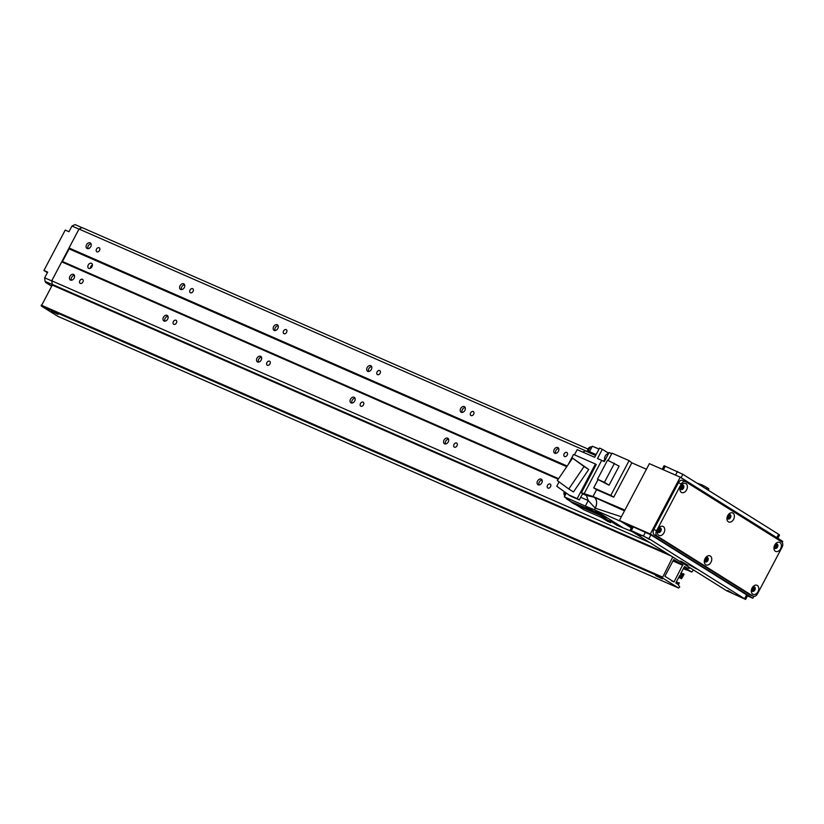 <?xml version="1.0" encoding="UTF-8"?>
<svg xmlns="http://www.w3.org/2000/svg" width="824" height="824" viewBox="0 0 824 824"><rect width="100%" height="100%" fill="white"/><g stroke="black" fill="none" stroke-linecap="round" stroke-linejoin="round"><path stroke-width="1.24" d="M87.983 248.683A3.224 2.287 122.1 0 1 88.425 245.552A3.224 2.287 122.1 0 1 91.042 243.78M90.156 242.853A3.224 2.287 122.1 0 1 90.362 242.967A3.224 2.287 122.1 0 1 90.599 246.912A3.224 2.287 122.1 0 1 86.953 248.426A3.224 2.287 122.1 0 1 86.633 244.625A3.224 2.287 122.1 0 1 90.156 242.853M73.511 274.423A3.224 2.287 122.1 0 1 73.727 274.526A3.224 2.287 122.1 0 1 73.954 278.471A3.224 2.287 122.1 0 1 70.308 279.985A3.224 2.287 122.1 0 1 69.989 276.195A3.224 2.287 122.1 0 1 73.511 274.423M71.338 280.242A3.224 2.287 122.1 0 1 71.791 277.122A3.224 2.287 122.1 0 1 74.407 275.35M181.507 289.615A3.224 2.287 122.1 0 1 181.96 286.494A3.224 2.287 122.1 0 1 184.576 284.723M183.69 283.796A3.224 2.287 122.1 0 1 183.896 283.909A3.224 2.287 122.1 0 1 184.123 287.844A3.224 2.287 122.1 0 1 180.477 289.368A3.224 2.287 122.1 0 1 180.168 285.567A3.224 2.287 122.1 0 1 183.69 283.796M167.045 315.355A3.224 2.287 122.1 0 1 167.262 315.468A3.224 2.287 122.1 0 1 167.488 319.413A3.224 2.287 122.1 0 1 163.842 320.927A3.224 2.287 122.1 0 1 163.523 317.127A3.224 2.287 122.1 0 1 167.045 315.355M164.872 321.185A3.224 2.287 122.1 0 1 165.315 318.054A3.224 2.287 122.1 0 1 167.931 316.282M275.041 330.558A3.224 2.287 122.1 0 1 275.494 327.437A3.224 2.287 122.1 0 1 278.11 325.665M277.214 324.738A3.224 2.287 122.1 0 1 277.431 324.841A3.224 2.287 122.1 0 1 277.657 328.786A3.224 2.287 122.1 0 1 274.011 330.3A3.224 2.287 122.1 0 1 273.702 326.51A3.224 2.287 122.1 0 1 277.214 324.738M260.58 356.298A3.224 2.287 122.1 0 1 260.786 356.411A3.224 2.287 122.1 0 1 261.012 360.356A3.224 2.287 122.1 0 1 257.366 361.87A3.224 2.287 122.1 0 1 257.057 358.069A3.224 2.287 122.1 0 1 260.58 356.298M258.396 362.127A3.224 2.287 122.1 0 1 258.849 358.996A3.224 2.287 122.1 0 1 261.466 357.225M368.575 371.5A3.224 2.287 122.1 0 1 369.028 368.369A3.224 2.287 122.1 0 1 371.645 366.598M370.748 365.671A3.224 2.287 122.1 0 1 370.965 365.784A3.224 2.287 122.1 0 1 371.191 369.729A3.224 2.287 122.1 0 1 367.545 371.243A3.224 2.287 122.1 0 1 367.226 367.442A3.224 2.287 122.1 0 1 370.748 365.671M354.104 397.24A3.224 2.287 122.1 0 1 354.32 397.353A3.224 2.287 122.1 0 1 354.547 401.288A3.224 2.287 122.1 0 1 350.9 402.812A3.224 2.287 122.1 0 1 350.591 399.012A3.224 2.287 122.1 0 1 354.104 397.24M351.93 403.06A3.224 2.287 122.1 0 1 352.384 399.939A3.224 2.287 122.1 0 1 355 398.167M462.099 412.443A3.224 2.287 122.1 0 1 462.552 409.312A3.224 2.287 122.1 0 1 465.169 407.54M464.283 406.613A3.224 2.287 122.1 0 1 464.489 406.726A3.224 2.287 122.1 0 1 464.715 410.671A3.224 2.287 122.1 0 1 461.069 412.185A3.224 2.287 122.1 0 1 460.76 408.385A3.224 2.287 122.1 0 1 464.283 406.613M447.638 438.183A3.224 2.287 122.1 0 1 447.854 438.286A3.224 2.287 122.1 0 1 448.081 442.231A3.224 2.287 122.1 0 1 444.435 443.745A3.224 2.287 122.1 0 1 444.115 439.954A3.224 2.287 122.1 0 1 447.638 438.183M445.465 444.002A3.224 2.287 122.1 0 1 445.918 440.881A3.224 2.287 122.1 0 1 448.534 439.11M555.634 453.375A3.224 2.287 122.1 0 1 556.087 450.254A3.224 2.287 122.1 0 1 558.703 448.483M557.817 447.556A3.224 2.287 122.1 0 1 558.023 447.669A3.224 2.287 122.1 0 1 558.25 451.603A3.224 2.287 122.1 0 1 554.604 453.128A3.224 2.287 122.1 0 1 554.294 449.327A3.224 2.287 122.1 0 1 557.817 447.556M541.172 479.115A3.224 2.287 122.1 0 1 541.378 479.228A3.224 2.287 122.1 0 1 541.605 483.173A3.224 2.287 122.1 0 1 537.959 484.687A3.224 2.287 122.1 0 1 537.65 480.886A3.224 2.287 122.1 0 1 541.172 479.115M538.989 484.945A3.224 2.287 122.1 0 1 539.442 481.813A3.224 2.287 122.1 0 1 542.058 480.042M80.288 283.404A2.317 1.648 122.1 0 1 80.134 283.322A2.317 1.648 122.1 0 1 79.969 280.479A2.317 1.648 122.1 0 1 82.596 279.387A2.317 1.648 122.1 0 1 82.822 282.127A2.317 1.648 122.1 0 1 80.288 283.404M96.933 251.835A2.317 1.648 122.1 0 1 96.779 251.753A2.317 1.648 122.1 0 1 96.614 248.92A2.317 1.648 122.1 0 1 99.24 247.818A2.317 1.648 122.1 0 1 99.467 250.558A2.317 1.648 122.1 0 1 96.933 251.835M173.823 324.337A2.317 1.648 122.1 0 1 173.668 324.254A2.317 1.648 122.1 0 1 173.504 321.422A2.317 1.648 122.1 0 1 176.13 320.33A2.317 1.648 122.1 0 1 176.357 323.059A2.317 1.648 122.1 0 1 173.823 324.337M190.468 292.778A2.317 1.648 122.1 0 1 190.313 292.695A2.317 1.648 122.1 0 1 190.148 289.852A2.317 1.648 122.1 0 1 192.775 288.761A2.317 1.648 122.1 0 1 193.001 291.5A2.317 1.648 122.1 0 1 190.468 292.778M267.357 365.279A2.317 1.648 122.1 0 1 267.203 365.197A2.317 1.648 122.1 0 1 267.038 362.354A2.317 1.648 122.1 0 1 269.664 361.262A2.317 1.648 122.1 0 1 269.891 364.002A2.317 1.648 122.1 0 1 267.357 365.279M283.992 333.72A2.317 1.648 122.1 0 1 283.837 333.638A2.317 1.648 122.1 0 1 283.683 330.795A2.317 1.648 122.1 0 1 286.309 329.703A2.317 1.648 122.1 0 1 286.536 332.443A2.317 1.648 122.1 0 1 283.992 333.72M360.881 406.222A2.317 1.648 122.1 0 1 360.727 406.139A2.317 1.648 122.1 0 1 360.572 403.297A2.317 1.648 122.1 0 1 363.199 402.205A2.317 1.648 122.1 0 1 363.425 404.945A2.317 1.648 122.1 0 1 360.881 406.222M377.526 374.652A2.317 1.648 122.1 0 1 377.371 374.57A2.317 1.648 122.1 0 1 377.207 371.737A2.317 1.648 122.1 0 1 379.833 370.646A2.317 1.648 122.1 0 1 380.06 373.375A2.317 1.648 122.1 0 1 377.526 374.652M454.415 447.164A2.317 1.648 122.1 0 1 454.261 447.082A2.317 1.648 122.1 0 1 454.096 444.239A2.317 1.648 122.1 0 1 456.723 443.147A2.317 1.648 122.1 0 1 456.949 445.887A2.317 1.648 122.1 0 1 454.415 447.164M471.06 415.595A2.317 1.648 122.1 0 1 470.906 415.512A2.317 1.648 122.1 0 1 470.741 412.669A2.317 1.648 122.1 0 1 473.367 411.578A2.317 1.648 122.1 0 1 473.594 414.317A2.317 1.648 122.1 0 1 471.06 415.595M547.95 488.096A2.317 1.648 122.1 0 1 547.795 488.014A2.317 1.648 122.1 0 1 547.63 485.182A2.317 1.648 122.1 0 1 550.257 484.09A2.317 1.648 122.1 0 1 550.484 486.819A2.317 1.648 122.1 0 1 547.95 488.096M564.584 456.537A2.317 1.648 122.1 0 1 564.44 456.455A2.317 1.648 122.1 0 1 564.275 453.612A2.317 1.648 122.1 0 1 566.902 452.52A2.317 1.648 122.1 0 1 567.128 455.26A2.317 1.648 122.1 0 1 564.584 456.537M92.412 265.019A2.863 2.029 -57.9 0 0 90.383 268.264M88.786 268.367A2.863 2.029 122.1 0 1 88.601 268.264A2.863 2.029 122.1 0 1 88.395 264.762A2.863 2.029 122.1 0 1 91.639 263.412A2.863 2.029 122.1 0 1 91.917 266.791A2.863 2.029 122.1 0 1 88.786 268.367M52.283 284.517L51.727 280.809L79.022 229.041L82.06 227.589L588.017 449.049M587.728 451.717L79.022 229.041M567.19 466.034L69.031 247.983M566.737 466.693L69.123 248.879L62.47 261.507L558.6 478.672M558.239 479.208L61.707 261.867M649.796 542.594L51.727 280.809M47.339 272.62L47.39 272.641A4.295 3.008 113.6 0 0 47.339 272.62L43.919 270.478L47.668 272.116L44.671 277.801L45.052 281.396L52.221 284.538M45.052 281.396L49.316 284.074L45.578 282.436L51.273 286M43.919 270.478L65.23 230.081L68.969 231.719L71.966 226.034L75.005 224.581L81.967 227.63M45.578 282.436L45.856 281.911M44.671 277.801L51.737 280.891M71.966 226.034L78.98 229.113M662.29 578.87L655.688 575.646L662.29 578.87M58.071 314.408L51.469 311.173L58.071 314.408M664.886 576.254L673.682 559.589L682.766 564.78L674.032 581.981L664.886 576.254M57.629 316.22L41.293 306.013L52.561 284.527L667.543 553.707M672.775 556.993L662.341 577.851L678.585 588.027L679.738 586.904L678.43 585.071L679.306 582.764L677.452 584.206L675.907 582.743L679.707 575.543L681.613 576.234L681.469 578.736L684.023 574.472L683.601 573.7L682.107 575.368L680.572 573.906L684.363 566.706L686.268 567.396L686.124 569.899L687.484 567.901L689.163 568.447L689.863 567.695M686.505 569.755L691.769 572.052L693.447 569.94M686.897 569.003L691.769 572.052M702.172 486.397L702.676 485.151L696.795 483.029M702.645 485.233L707.466 487.849L706.642 489.188M708.228 490.187L708.867 488.972L707.466 487.849M706.281 488.962L707.064 487.736M632.43 531.717L617.155 525.382L610.996 521.52L604.383 518.78L610.625 522.684L607.824 521.458L601.582 517.544L584.092 509.891L575.533 504.535M585.349 506.06L588.243 500.57L585.349 506.06L594.392 509.809L595.258 508.171L594.392 509.809L607.607 518.08A28.912 20.26 -66.4 0 1 607.576 518.069A28.912 20.26 -66.4 0 1 602.725 515.021L570.538 501.404A29.334 20.559 113.6 0 0 574.73 504.175L599.233 514.907A29.334 20.559 -66.3 0 1 595.041 512.126L585.349 506.06L564.306 496.841L569.858 500.322L566.397 498.808L566.654 498.314M621.378 516.772L595.258 508.171A8.734 6.118 113.6 0 0 594.104 497.202L586.379 495.461L588.243 500.57L595.258 508.171C597.41 503.299 597.029 499.643 594.104 497.202L624.499 510.839M570.538 501.404L566.397 498.808M568.23 494.668L577.202 498.592L595.433 463.994L596.288 464.53L581.373 492.824L582.661 493.627L579.334 499.921L570.373 496.007L556.766 486.242L559.074 481.875M568.251 464.458L573.545 454.415L595.433 463.994M574.472 454.817L577.202 449.647L594.691 457.299L599.553 448.081L602.354 449.317L597.493 458.525L601.705 460.369L583.989 493.967L586.379 495.461L582.568 493.792M588.799 452.397L585.339 450.882A28.984 20.312 113.6 0 0 582.764 452.077M599.233 514.907A29.334 20.559 -66.3 0 0 599.924 515.185L607.607 518.08L599.924 515.185L608.596 520.614M607.607 518.08L622.264 527.267M631.823 462.841L613.715 497.181L610.811 495.358L629.114 460.637L631.823 462.841L646.438 469.237M613.715 497.181L596.597 489.683L593.002 496.512L624.891 510.097M592.992 496.512L581.373 492.824M611.666 453.777L609.111 452.469L604.311 461.564L601.705 460.369M580.724 497.284L588.243 500.57M564.306 496.841L566.232 493.195M565.089 492.361A4.295 3.008 113.6 0 0 564.873 495.77M564.275 491.763A3.224 2.256 113.6 0 0 564.801 495.512M573.473 491.949L588.748 469.474L572.567 458.103L584.051 466.528L568.776 489.003L573.473 491.949M577.202 498.592L579.334 499.921M588.748 469.474L584.051 466.528M568.776 489.003L557.302 480.577L572.567 458.103M596.123 454.58L589.49 451.676A1.432 0.999 -66.4 0 1 588.697 452.438L595.649 455.487M589.49 451.676L592.353 446.227L598.996 449.132M599.048 449.039L595.134 447.329A4.532 3.172 113.6 0 0 594.454 447.144M608.565 453.2L602.354 449.317M604.888 460.07A28.984 20.312 113.6 0 0 603.034 460.977M608.442 453.725A4.007 2.812 113.6 0 0 605.228 456.063A4.007 2.812 113.6 0 0 604.991 460.276M592.137 446.649A4.295 3.008 113.6 0 0 588.408 452.222M591.076 446.999A3.224 2.256 113.6 0 0 588.346 448.462A3.224 2.256 113.6 0 0 587.811 451.964M596.597 489.683L593.692 487.87L598.049 479.609M608.143 460.451L611.995 453.149L629.114 460.637M610.811 495.358L593.692 487.87M619.112 466.127L609.06 485.192L597.472 479.249L607.525 460.183L619.112 466.127M614.498 463.232L604.445 482.298L609.06 485.192M604.445 482.298L597.472 479.249M594.392 509.809L621.141 521.551M610.625 522.684L611.181 521.633M680.264 487.231A2.431 1.71 113.6 0 0 681.046 489.528A2.431 1.71 113.6 0 0 683.477 488.21A2.431 1.71 113.6 0 0 683.003 485.068A2.431 1.71 113.6 0 0 680.779 486.047M686.608 489.858A4.934 3.461 -66.4 0 1 681.819 492.587A4.934 3.461 -66.4 0 1 680.181 487.499A4.934 3.461 -66.4 0 1 680.923 485.799A4.934 3.461 -66.4 0 1 686.083 483.739A4.934 3.461 -66.4 0 1 686.608 489.858M680.542 489.106A2.431 1.71 113.6 0 0 682.313 487.695A2.431 1.71 113.6 0 0 682.344 484.976M704.633 559.609A2.431 1.71 113.6 0 0 705.426 561.896A2.431 1.71 113.6 0 0 707.847 560.577A2.431 1.71 113.6 0 0 707.373 557.446A2.431 1.71 113.6 0 0 705.148 558.414M710.978 562.236A4.934 3.461 -66.4 0 1 706.189 564.965A4.934 3.461 -66.4 0 1 704.551 559.867A4.934 3.461 -66.4 0 1 705.293 558.178A4.934 3.461 -66.4 0 1 710.453 556.118A4.934 3.461 -66.4 0 1 710.978 562.236M704.911 561.484A2.431 1.71 113.6 0 0 706.683 560.073A2.431 1.71 113.6 0 0 706.714 557.343M727.262 516.679A2.431 1.71 113.6 0 0 728.056 518.976A2.431 1.71 113.6 0 0 730.486 517.657A2.431 1.71 113.6 0 0 730.002 514.516A2.431 1.71 113.6 0 0 727.788 515.494M733.618 519.305A4.934 3.461 -66.4 0 1 728.828 522.035A4.934 3.461 -66.4 0 1 727.18 516.947A4.934 3.461 -66.4 0 1 727.922 515.247A4.934 3.461 -66.4 0 1 733.082 513.187A4.934 3.461 -66.4 0 1 733.618 519.305M727.541 518.553A2.431 1.71 113.6 0 0 729.312 517.142A2.431 1.71 113.6 0 0 729.353 514.423M751.632 589.047A2.431 1.71 113.6 0 0 752.425 591.344A2.431 1.71 113.6 0 0 754.856 590.025A2.431 1.71 113.6 0 0 754.382 586.884A2.431 1.71 113.6 0 0 752.158 587.862M757.987 591.684A4.934 3.461 -66.4 0 1 753.198 594.413A4.934 3.461 -66.4 0 1 751.55 589.314A4.934 3.461 -66.4 0 1 752.291 587.625A4.934 3.461 -66.4 0 1 757.462 585.555A4.934 3.461 -66.4 0 1 757.987 591.684M751.91 590.932A2.431 1.71 113.6 0 0 753.682 589.51A2.431 1.71 113.6 0 0 753.723 586.791M657.624 530.162A2.431 1.71 113.6 0 0 658.417 532.448A2.431 1.71 113.6 0 0 660.848 531.13A2.431 1.71 113.6 0 0 660.364 527.999A2.431 1.71 113.6 0 0 658.149 528.977M663.979 532.788A4.934 3.461 -66.4 0 1 659.19 535.518A4.934 3.461 -66.4 0 1 657.542 530.429A4.934 3.461 -66.4 0 1 658.283 528.73A4.934 3.461 -66.4 0 1 663.454 526.67A4.934 3.461 -66.4 0 1 663.979 532.788M657.902 532.036A2.431 1.71 113.6 0 0 659.674 530.625A2.431 1.71 113.6 0 0 659.715 527.906M774.272 546.127A2.431 1.71 113.6 0 0 775.054 548.413A2.431 1.71 113.6 0 0 777.485 547.095A2.431 1.71 113.6 0 0 777.011 543.964A2.431 1.71 113.6 0 0 774.787 544.932M780.616 548.753A4.934 3.461 -66.4 0 1 775.827 551.483A4.934 3.461 -66.4 0 1 774.189 546.384A4.934 3.461 -66.4 0 1 774.931 544.695A4.934 3.461 -66.4 0 1 780.091 542.635A4.934 3.461 -66.4 0 1 780.616 548.753M774.55 548.001A2.431 1.71 113.6 0 0 776.321 546.59A2.431 1.71 113.6 0 0 776.352 543.871M750.664 595.072A4.295 3.008 -66.4 0 1 750.365 594.969A4.295 3.008 -66.4 0 1 750.087 594.825L654.369 534.858A4.295 3.008 -66.4 0 1 653.803 529.461L678.44 482.751A4.295 3.008 -66.4 0 1 682.725 480.423A4.295 3.008 -66.4 0 1 683.003 480.567M656.615 530.697A4.295 3.008 113.6 0 0 657.181 536.084L752.899 596.051A4.295 3.008 113.6 0 0 753.177 596.195A4.295 3.008 113.6 0 0 757.462 593.867L782.089 547.157A4.295 3.008 113.6 0 0 781.523 541.759L685.805 481.793A4.295 3.008 113.6 0 0 685.527 481.649A4.295 3.008 113.6 0 0 681.242 483.976L656.615 530.697L653.803 529.461M727.726 590.53L735.039 594.65L727.726 590.53M633.718 531.635L641.031 535.755L633.718 531.635M680.717 561.082L688.04 565.202L680.717 561.082M642.133 535.322L649.456 539.442L642.133 535.322M736.141 594.217L743.464 598.337L736.141 594.217M689.142 564.77L696.455 568.89L689.142 564.77M745.617 599.419L747.615 595.628L746.616 594.856L650.898 534.889L632.142 526.34L630.144 530.131L631.133 530.903L726.85 590.87L745.617 599.419L648.91 538.68L630.144 530.131M631.596 527.37L626.724 524.62L631.75 527.082M727.19 517.338A1.761 1.236 113.6 0 0 727.973 516.483A1.761 1.236 113.6 0 0 728.21 514.99M728.653 514.66A1.761 1.236 -66.4 0 1 728.91 516.885A1.761 1.236 -66.4 0 1 727.242 517.874M657.552 530.811A1.761 1.236 113.6 0 0 658.335 529.966A1.761 1.236 113.6 0 0 658.582 528.472M659.015 528.143A1.761 1.236 -66.4 0 1 659.272 530.368A1.761 1.236 -66.4 0 1 657.604 531.356M751.56 589.706A1.761 1.236 113.6 0 0 752.353 588.851A1.761 1.236 113.6 0 0 752.59 587.368M753.023 587.038A1.761 1.236 -66.4 0 1 753.28 589.263A1.761 1.236 -66.4 0 1 751.612 590.252M704.551 560.258A1.761 1.236 113.6 0 0 705.344 559.403A1.761 1.236 113.6 0 0 705.581 557.92M706.024 557.591A1.761 1.236 -66.4 0 1 706.281 559.815A1.761 1.236 -66.4 0 1 704.613 560.804M774.189 546.776A1.761 1.236 113.6 0 0 774.982 545.931A1.761 1.236 113.6 0 0 775.219 544.437M775.652 544.108A1.761 1.236 -66.4 0 1 775.92 546.333A1.761 1.236 -66.4 0 1 774.251 547.321M680.181 487.89A1.761 1.236 113.6 0 0 680.974 487.036A1.761 1.236 113.6 0 0 681.211 485.542M681.644 485.212A1.761 1.236 -66.4 0 1 681.911 487.447A1.761 1.236 -66.4 0 1 680.243 488.426M747.481 595.876L752.848 598.224L753.826 596.36M782.244 542.47L782.8 541.409L680.243 477.168L650.291 533.983L752.848 598.224M680.243 477.168L649.384 463.654L619.421 520.469L631.308 527.916M619.421 520.469L650.291 533.983M662.228 469.278L664.092 465.735L682.859 474.294L778.577 534.251L779.566 535.023L777.835 538.299M673.156 560.577L682.766 564.78M672.94 560.99L682.818 565.316M671.364 580.817L674.032 581.981M681.613 576.234L679.779 575.43M677.874 583.969L675.845 583.083M678.513 582.774L676.38 581.837M678.585 588.027L57.536 316.179M662.341 577.851L41.293 306.013M662.249 576.954L41.2 305.117M671.23 556.025L51.85 284.908M685.753 569.672L683.354 568.622M685.702 569.137L683.57 568.21M686.33 567.932L684.208 567.005M686.268 567.396L684.435 566.593M682.54 575.131L680.511 574.246M683.168 573.937L681.046 572.999M681.098 578.51L678.698 577.459M681.036 577.974L678.914 577.047M679.543 575.842L681.675 576.769M654.369 534.858L657.181 536.084M678.44 482.751L681.242 483.976M750.087 594.825L752.899 596.051M746.616 594.856L744.628 598.646M633.378 526.732L631.38 530.522M645.532 532.057L643.534 535.847M650.898 534.889L648.91 538.68M776.785 537.639L778.577 534.251M681.067 477.683L682.859 474.294M675.556 475.108L677.483 471.452M663.402 469.793L665.329 466.137M57.577 316.21L678.626 588.048M52.561 284.527L667.522 553.697M682.725 480.423L685.527 481.649M750.365 594.969L753.177 596.195"/></g></svg>
